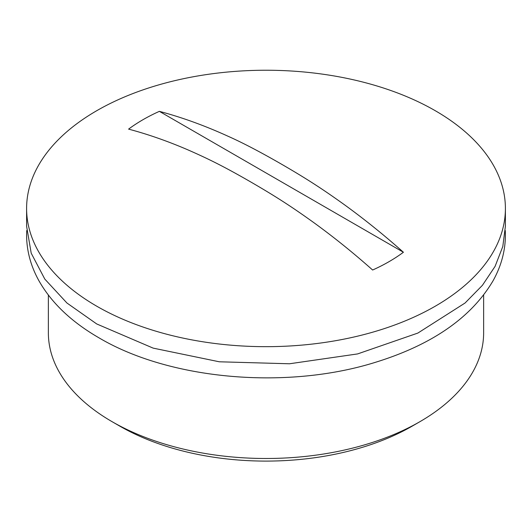 <?xml version="1.0" encoding="UTF-8"?>
<svg xmlns="http://www.w3.org/2000/svg" width="532" height="532" viewBox="0 0 532 532"><rect width="100%" height="100%" fill="white"/><g stroke="black" fill="none" stroke-linecap="round" stroke-linejoin="round"><path stroke-width="0.8" d="M48.365 295.08L48.365 332.846A217.635 125.652 0 0 0 112.106 421.69L119.8 426.132A206.755 119.368 0 0 0 412.2 426.132L419.894 421.69A217.635 125.652 0 0 0 483.635 332.846L483.635 295.08M119.8 426.132L112.106 421.69A217.635 125.652 0 0 0 419.894 421.69M26.6 208.451L26.6 226.226L31.202 253.185L44.821 279.114L66.946 303.014L96.718 323.955L153.15 348.121L219.297 361.787L289.468 363.775L357.617 353.92L417.873 333.065L465.054 303.014L482.418 285.318L495.093 266.346L502.807 246.502L505.4 226.226L505.4 208.451A239.4 138.214 0 0 0 435.282 110.723A239.4 138.214 0 0 0 174.383 80.758A239.4 138.214 0 0 0 26.6 208.451A239.4 138.214 0 0 0 96.718 306.186A239.4 138.214 0 0 0 357.617 336.151A239.4 138.214 0 0 0 505.4 208.451M128.591 129.123C147.929 134.264 167.58 141.126 187.543 149.705C207.221 158.317 223.121 166.017 250.612 181.877C278.236 197.851 294.05 208.438 314.126 222.855C334.003 237.292 353.501 253.006 372.633 270.017A173.931 100.415 0 0 0 403.409 252.248C384.071 235.058 364.42 219.231 344.457 204.76C324.779 190.655 308.879 179.996 281.388 164.109C260.288 151.953 242.512 142.669 228.075 136.258C204.747 125.625 181.844 117.326 159.367 111.354A173.931 100.415 0 0 0 128.591 129.123M403.409 252.248L159.367 111.354M26.72 230.569L26.6 235.111C26.66 250.838 30.756 266.033 38.889 280.69C51.464 302.894 71.487 321.94 98.972 337.827C169.655 379.735 285.99 390.016 374.462 362.611C431.698 345.075 471.252 317.764 493.111 280.69C501.244 266.033 505.34 250.838 505.4 235.111L505.28 230.569"/></g></svg>
